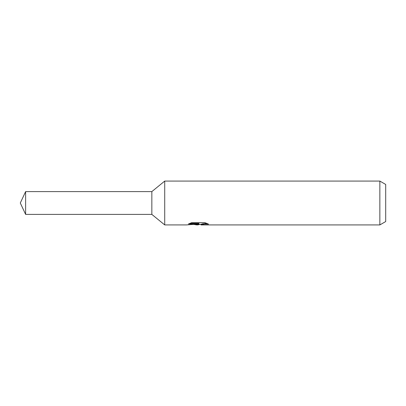 <?xml version="1.0" encoding="UTF-8"?>
<svg xmlns="http://www.w3.org/2000/svg" width="406" height="406" viewBox="0 0 406 406"><rect width="100%" height="100%" fill="white"/><g stroke="black" fill="none" stroke-linecap="round" stroke-linejoin="round"><path stroke-width="0.61" d="M189.729 223.401L198.925 223.401L198.925 223.975L186.42 224.924L164.719 224.924L151.844 214.398L151.844 191.602L164.719 181.076L379.854 181.076L385.7 184.451L385.7 221.549L379.854 224.924L201.092 224.924L200.965 224.345L202.508 223.813L206.938 223.412M164.719 224.924L164.719 181.076M199.914 224.376L197.61 224.924L193.784 224.437M197.61 224.924L198.118 224.518L196.052 224.924M379.854 224.924L379.854 181.076M198.925 223.975L188.409 223.975L191.835 222.625L204.807 222.625L208.567 224.132L204.203 224.087L200.965 224.894M198.118 224.056L198.118 224.518M194.57 224.376L197.763 224.092M151.844 214.398L25.619 214.398L20.3 203L25.619 191.602L151.844 191.602M25.619 214.398L25.619 191.602M198.118 224.376L200.965 224.376"/></g></svg>
